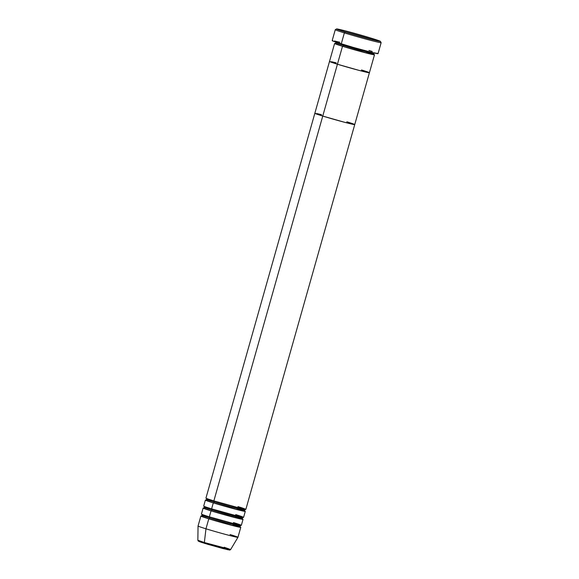 <?xml version="1.0" encoding="UTF-8"?>
<svg xmlns="http://www.w3.org/2000/svg" width="579" height="579" viewBox="0 0 579 579"><rect width="100%" height="100%" fill="white"/><g stroke="black" fill="none" stroke-linecap="round" stroke-linejoin="round"><path stroke-width="0.87" d="M336.558 28.957A22.805 0.717 -164.2 0 1 349.115 31.859A22.805 0.717 -164.2 0 1 371.725 38.337L340.988 29.79L336.754 29.145L345.25 32.04A22.805 0.717 -164.2 0 1 336.558 28.957L335.284 29.674L332.165 40.66A23.84 0.745 15.8 0 0 341.263 43.859L344.367 32.894A23.84 0.745 15.8 0 0 368.657 39.828A23.84 0.745 15.8 0 0 381.141 42.651L380.425 41.37A22.805 0.717 -164.2 0 1 368.483 38.677A22.805 0.717 -164.2 0 1 345.25 32.04L344.367 32.894L341.263 43.859A23.84 0.745 15.8 0 0 365.226 50.713A23.84 0.745 15.8 0 0 378.044 53.644L381.148 42.672A23.84 0.745 -164.2 0 1 368.331 39.741A23.84 0.745 -164.2 0 1 344.367 32.894A23.84 0.745 -164.2 0 1 335.263 29.688A23.84 0.745 15.8 0 0 344.367 32.894L345.25 32.04L378.232 41.095L380.222 41.225L371.725 38.337A22.805 0.717 -164.2 0 1 380.425 41.37M374.056 54.52A20.735 0.651 -164.2 0 1 374.49 54.788A20.735 0.651 -164.2 0 1 363.344 52.24A20.735 0.651 -164.2 0 1 342.5 46.284A1.035 0.615 107.1 0 0 343.383 45.43A1.035 0.615 107.1 0 0 343.325 44.489A1.035 0.615 -72.9 0 1 343.383 45.43L335.871 42.781L343.383 45.43A1.035 0.615 -72.9 0 1 342.5 46.284L335.096 43.497A20.735 0.651 -164.2 0 0 334.59 43.497L329.509 61.446A20.735 0.651 15.8 0 0 337.427 64.226A20.735 0.651 15.8 0 0 358.263 70.182A20.735 0.651 15.8 0 0 369.409 72.73A20.735 0.651 -164.2 0 1 358.263 70.182A20.735 0.651 -164.2 0 1 337.427 64.226L329.545 61.417L337.427 64.226L342.5 46.284L213.861 500.886A20.735 0.651 15.8 0 0 234.705 506.842A20.735 0.651 15.8 0 0 245.851 509.39L354.739 124.572A20.735 0.651 -164.2 0 1 343.593 122.024A20.735 0.651 -164.2 0 1 322.756 116.068L314.875 113.26L322.756 116.068A20.735 0.651 -164.2 0 1 314.846 113.281A20.735 0.651 15.8 0 0 322.756 116.068A20.735 0.651 15.8 0 0 343.593 122.024A20.735 0.651 15.8 0 0 354.739 124.572A20.735 0.651 -164.2 0 0 346.828 121.793L349.702 122.69L346.828 121.793M334.59 43.497A20.735 0.651 -164.2 0 0 342.5 46.284L370.444 54.05C379.136 56.098 371.711 53.557 366.572 52.009A1.035 0.615 -72.9 0 1 366.55 52.001M361.499 69.95L364.372 70.855L361.499 69.95A20.735 0.651 -164.2 0 1 369.409 72.73L354.739 124.572M369.221 72.578L359.552 70.522L337.427 64.226A20.735 0.651 -164.2 0 1 329.509 61.446L205.95 498.099A20.735 0.651 15.8 0 0 213.861 500.886L337.427 64.226L359.552 70.522L369.221 72.578M331.506 61.721L336.204 62.836L331.506 61.721M368.946 50.438L372.246 51.48M377.826 53.463L373.397 52.79L353.755 47.543L335.313 41.949L332.375 40.834L332.903 40.675M334.459 40.971L339.859 42.26M374.121 54.571L373.773 53.507L360.008 50.228L343.383 45.43L369.887 52.798L373.773 53.507L368.497 51.567M244.852 511.119A20.735 0.651 -164.2 0 1 245.286 511.387A20.735 0.651 -164.2 0 1 234.14 508.832A20.735 0.651 -164.2 0 1 213.296 502.876A1.035 0.615 107.1 0 0 214.179 502.022L230.804 506.828L244.57 510.106L230.804 506.828L214.179 502.022A1.035 0.615 107.1 0 0 213.912 500.9A1.035 0.615 -72.9 0 1 214.179 502.022L206.667 499.38L214.179 502.022A1.035 0.615 -72.9 0 1 213.296 502.876L241.24 510.642C249.933 512.697 242.507 510.15 237.368 508.601A1.035 0.615 -72.9 0 1 237.347 508.594L236.702 508.398M211.892 507.855L213.296 502.876L205.892 500.09A20.735 0.651 -164.2 0 0 205.386 500.097L203.692 506.075A20.735 0.651 15.8 0 0 211.603 508.861A20.735 0.651 15.8 0 0 232.447 514.818A20.735 0.651 15.8 0 0 243.593 517.365L245.286 511.387M214.15 499.88L213.861 500.886L241.805 508.651C250.497 510.7 243.071 508.159 237.933 506.611M211.632 508.869A1.035 0.615 -72.9 0 1 211.928 509.998L204.409 507.356L211.928 509.998A1.035 0.615 -72.9 0 1 211.038 510.852L238.989 518.618C247.682 520.673 240.249 518.125 235.11 516.577A1.035 0.615 -72.9 0 1 235.088 516.569M211.653 508.876A1.035 0.615 107.1 0 1 211.928 509.998L228.546 514.803L242.312 518.082L228.546 514.803L211.928 509.998A1.035 0.615 107.1 0 1 211.038 510.852L203.634 508.065A20.735 0.651 -164.2 0 0 203.128 508.072L201.434 514.051A20.735 0.651 15.8 0 0 209.352 516.837A20.735 0.651 15.8 0 0 230.189 522.794A20.735 0.651 15.8 0 0 241.334 525.341L243.028 519.363A20.735 0.651 -164.2 0 1 231.882 516.808A20.735 0.651 -164.2 0 1 211.038 510.852L209.352 516.837L211.038 510.852A20.735 0.651 -164.2 0 1 203.128 508.072M209.374 516.844A1.035 0.615 -72.9 0 1 209.67 517.973L202.151 515.332L209.67 517.973A1.035 0.615 -72.9 0 1 208.787 518.827L236.731 526.593C245.424 528.649 237.991 526.101 232.859 524.552A1.035 0.615 -72.9 0 1 232.83 524.545M240.343 527.071A20.735 0.651 -164.2 0 1 240.77 527.339A20.735 0.651 -164.2 0 1 229.624 524.784A20.735 0.651 -164.2 0 1 208.787 518.827L201.376 516.041A20.735 0.651 -164.2 0 0 200.87 516.048L198.054 526.014A20.735 0.651 15.8 0 0 205.965 528.801L204.358 542.523A1.035 0.615 107.1 0 0 204.705 543.391A1.035 0.615 107.1 0 0 204.734 543.399A1.035 0.615 -72.9 0 1 204.705 543.391A1.035 0.615 -72.9 0 1 204.358 542.523A17.052 0.536 15.8 0 0 221.439 547.408A17.052 0.536 15.8 0 0 230.659 549.522L204.358 542.523L205.965 528.801A20.735 0.651 15.8 0 0 226.802 534.757A20.735 0.651 15.8 0 0 237.947 537.305A20.735 0.651 -164.2 0 1 226.729 534.735A20.735 0.651 -164.2 0 1 205.965 528.801L208.787 518.827L205.965 528.801A20.735 0.651 -164.2 0 1 198.047 526.021L197.852 540.243A17.052 0.536 15.8 0 0 204.358 542.523L197.852 540.243L198.271 541.104L204.713 543.391L222.64 548.479L229.863 550.043L230.659 549.522L224.16 547.235M209.634 515.831L209.352 516.837L237.296 524.603C245.988 526.651 238.555 524.111 233.424 522.562M205.386 500.097A20.735 0.651 -164.2 0 0 213.296 502.876L211.603 508.861L239.554 516.627C248.246 518.675 240.813 516.135 235.675 514.586M230.037 534.526A20.735 0.651 -164.2 0 1 237.947 537.312L230.659 549.522M242.601 519.095A20.735 0.651 -164.2 0 1 243.028 519.363M209.395 516.852A1.035 0.615 107.1 0 1 209.67 517.973L226.288 522.779L240.053 526.058L226.288 522.779L209.67 517.973A1.035 0.615 107.1 0 1 208.787 518.827A20.735 0.651 -164.2 0 1 200.87 516.048M207.318 544.188L227.945 549.775M228.994 549.97L229.465 550.007M228.64 549.572L225.593 548.53M201.738 541.821L200.153 541.459M199.111 541.264L198.633 541.227M199.458 541.662L202.512 542.704M316.836 113.556L321.533 114.678L316.836 113.556M354.551 124.42L344.881 122.364L322.756 116.068L344.881 122.364L354.551 124.42M240.907 525.334L240.053 526.058L232.534 523.416M243.166 517.358L242.312 518.082L234.792 515.44M245.424 509.382L244.57 510.106L237.05 507.465M335.516 41.724L335.871 42.781L335.009 43.505M374.49 54.788L369.409 72.73M373.773 53.507L374.627 52.79M205.813 500.097L206.667 499.38L206.312 498.316M234.444 516.374L212.001 510.019M203.555 508.072L204.409 507.356L204.054 506.292M201.297 516.048L202.151 515.332L201.796 514.268M240.77 527.339L237.947 537.305M240.053 526.058L240.408 527.114M242.312 518.082L242.666 519.139M244.57 510.106L244.917 511.17"/></g></svg>

